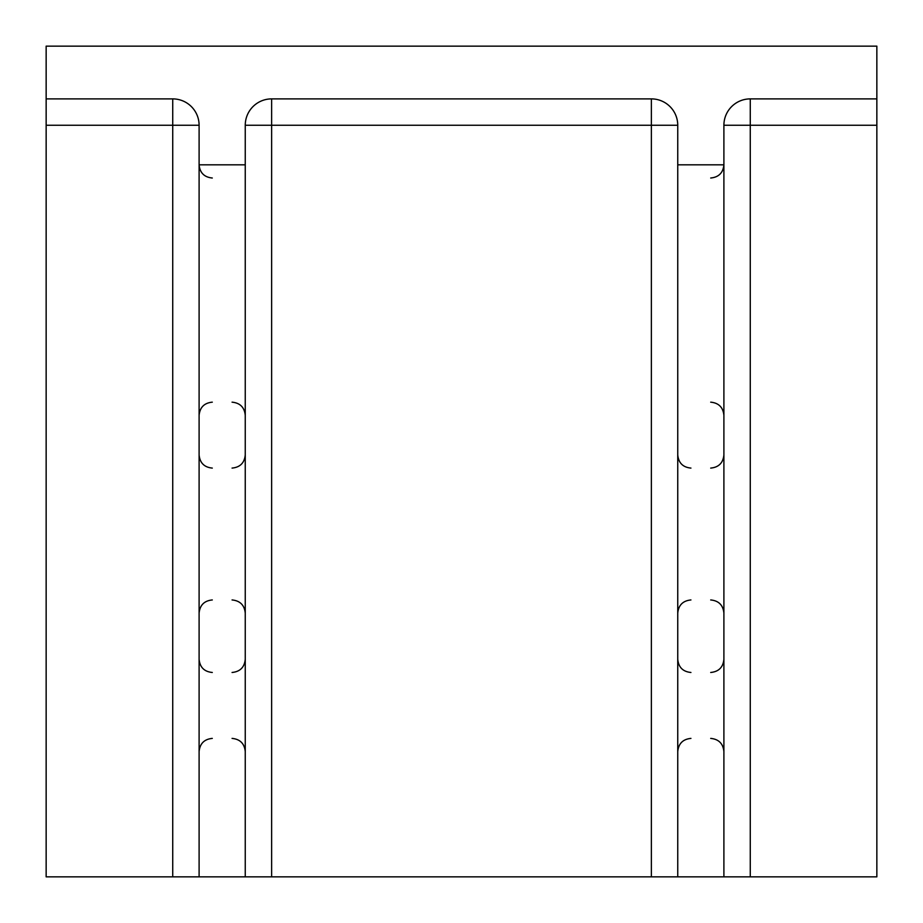 <?xml version="1.0" encoding="UTF-8"?>
<svg xmlns="http://www.w3.org/2000/svg" width="923" height="923" viewBox="0 0 923 923"><rect width="100%" height="100%" fill="white"/><g stroke="black" fill="none" stroke-linecap="round" stroke-linejoin="round"><path stroke-width="1.38" d="M876.85 876.85L46.15 876.85L46.15 46.15L876.85 46.15L876.85 876.85M172.728 98.888A26.375 26.375 0 0 1 199.103 125.263L172.728 125.263L172.728 98.888L46.15 98.888M199.103 125.263L199.103 164.825L245.253 164.825L245.253 876.85M651.373 876.85L651.373 98.888A26.375 26.375 0 0 1 677.747 125.263L245.253 125.263L245.253 164.825M245.253 125.263A26.375 26.375 0 0 1 271.627 98.888L651.373 98.888M723.897 876.85L723.897 164.825L677.747 164.825L677.747 125.263M710.71 178.012C718.717 177.228 723.113 172.832 723.897 164.825L723.897 125.263A26.375 26.375 0 0 1 750.272 98.888L876.85 98.888M677.747 876.85L677.747 164.825M212.29 178.012C204.283 177.228 199.887 172.832 199.103 164.825L199.103 876.85M172.728 876.85L172.728 125.263L46.15 125.263M271.627 876.85L271.627 98.888M723.897 125.263L750.272 125.263L750.272 876.85M876.85 125.263L750.272 125.263L750.272 98.888M232.065 738.4C240.072 739.185 244.468 743.58 245.253 751.587M232.065 672.475C240.072 671.69 244.468 667.294 245.253 659.287M212.29 738.4C204.283 739.185 199.887 743.58 199.103 751.587M212.29 672.475C204.283 671.69 199.887 667.294 199.103 659.287M212.29 402.163C204.283 402.947 199.887 407.343 199.103 415.35M212.29 599.95C204.283 600.735 199.887 605.13 199.103 613.137M212.29 468.088C204.283 467.315 199.887 462.919 199.103 454.912M232.065 599.95C240.072 600.735 244.468 605.13 245.253 613.137M232.065 468.088C240.072 467.315 244.468 462.919 245.253 454.912M232.065 402.163C240.072 402.947 244.468 407.343 245.253 415.35M710.71 402.163C718.717 402.947 723.113 407.343 723.897 415.35M690.935 738.4C682.928 739.185 678.532 743.58 677.747 751.587M690.935 672.475C682.928 671.69 678.532 667.294 677.747 659.287M710.71 738.4C718.717 739.185 723.113 743.58 723.897 751.587M710.71 672.475C718.717 671.69 723.113 667.294 723.897 659.287M710.71 599.95C718.717 600.735 723.113 605.13 723.897 613.137M710.71 468.088C718.717 467.315 723.113 462.919 723.897 454.912M690.935 599.95C682.928 600.735 678.532 605.13 677.747 613.137M690.935 468.088C682.928 467.315 678.532 462.919 677.747 454.912"/></g></svg>
